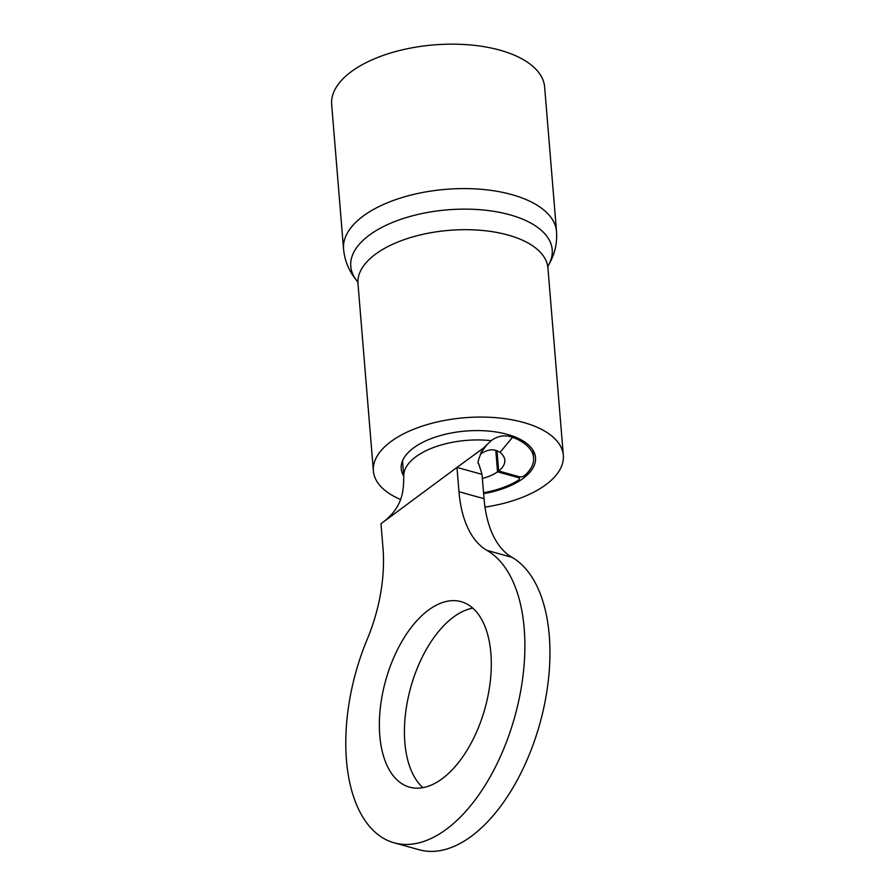 <?xml version="1.0" encoding="UTF-8"?>
<svg xmlns="http://www.w3.org/2000/svg" width="895" height="895" viewBox="0 0 895 895"><rect width="100%" height="100%" fill="white"/><g stroke="black" fill="none" stroke-linecap="round" stroke-linejoin="round"><path stroke-width="1.34" d="M379.782 735.567A96.257 51.574 105.5 0 1 403.343 639.008A96.257 51.574 105.5 0 1 461.082 601.653A96.257 51.574 105.5 0 1 490.874 653.249A96.257 51.574 105.5 0 1 467.324 749.809A96.257 51.574 105.5 0 1 409.574 787.164A96.257 51.574 105.5 0 1 379.782 735.567M422.943 787.645A96.257 51.574 105.5 0 1 404.842 742.526A96.257 51.574 105.5 0 1 472.784 608.13M549.261 635.506A154.018 82.53 105.5 0 1 511.582 790.005A154.018 82.53 105.5 0 1 419.184 849.769L394.124 842.81A154.018 82.53 105.5 0 1 346.466 760.269A154.018 82.53 105.5 0 1 367.33 638.996A115.511 61.889 105.5 0 0 382.993 548.042L380.99 523.72L456.976 467.414L482.036 474.372L484.038 498.694A115.511 61.889 -74.5 0 0 511.985 557.328A154.018 82.53 105.5 0 1 549.261 635.506M511.985 557.328L486.925 550.369A154.018 82.53 105.5 0 1 524.202 628.547A154.018 82.53 105.5 0 1 486.522 783.047A154.018 82.53 105.5 0 1 394.124 842.81M496.993 450.744L498.66 471.016A36.583 17.497 175.3 0 0 504.814 460.175A36.583 17.497 175.3 0 0 500.014 452.445C494.32 448.473 487.775 449.055 480.391 454.212M480.839 452.937L483.434 448.071L491.154 440.664L489.185 440.463A65.458 31.303 175.3 0 0 415.795 456.808A65.458 31.303 175.3 0 0 403.768 475.681A65.458 31.303 175.3 0 0 403.768 476.073M483.546 492.731A65.458 31.303 175.3 0 0 518.496 480.1A3.848 1.846 175.3 0 0 519.38 478.78A3.848 1.846 175.3 0 0 517.769 477.46L497.553 471.844L495.785 450.33M482.371 478.478A36.583 17.497 175.3 0 0 497.553 471.844M491.154 440.664C497.911 435.742 505.037 434.612 512.533 437.263A65.458 31.303 175.3 0 1 533.599 457.804A65.458 31.303 175.3 0 1 524.403 475.726A3.848 1.846 175.3 0 1 518.876 476.632L498.66 471.016M512.533 437.263L500.014 452.445M486.925 550.369A115.511 61.889 105.5 0 1 458.978 491.735L456.976 467.414L483.434 448.071M487.171 444.39L481.51 452.087C478.109 460.052 477.203 463.968 478.758 463.856L482.036 474.372M556.522 231.503L544.641 87.061A106.852 51.093 175.3 0 0 468.51 44.795A106.852 51.093 175.3 0 0 351.232 71.689A106.852 51.093 175.3 0 0 331.665 104.581L343.546 249.023A106.852 51.093 -4.7 0 1 363.101 216.131A106.852 51.093 -4.7 0 1 480.38 189.237A106.852 51.093 -4.7 0 1 556.522 231.503C557.384 244.055 554.43 255.713 547.65 266.475M484.978 507.107A95.295 45.578 175.3 0 0 545.883 484.698A95.295 45.578 175.3 0 0 563.335 455.365A95.295 45.578 175.3 0 0 495.427 417.652A95.295 45.578 175.3 0 0 390.824 441.649A95.295 45.578 175.3 0 0 373.383 470.983A95.295 45.578 175.3 0 0 400.636 499.522M483.624 493.671A67.382 32.22 175.3 0 0 523.172 478.389A67.382 32.22 175.3 0 0 535.512 457.647A67.382 32.22 175.3 0 0 487.495 430.987A67.382 32.22 175.3 0 0 413.535 447.947A67.382 32.22 175.3 0 0 401.206 468.689A67.382 32.22 175.3 0 0 403.746 476.151M458.978 491.735L484.038 498.694M517.769 477.46L517.668 476.297M357.474 281.455A101.068 48.341 -4.7 0 1 369.266 235.184A101.068 48.341 -4.7 0 1 495.685 211.656A101.068 48.341 -4.7 0 1 548.076 265.781M548.132 265.591L547.93 267.963A95.295 45.578 175.3 0 0 480.022 230.25A95.295 45.578 175.3 0 0 375.419 254.247A95.295 45.578 175.3 0 0 357.978 283.581L373.383 470.983M403.768 476.364L402.493 460.914M533.599 457.804L532.961 450.185M403.768 475.681C403.455 488.737 404.327 506.917 381.259 523.519M519.38 478.78L519.212 476.711M357.385 281.276L357.978 283.581M547.93 267.963L563.335 455.365M343.546 249.023C344.743 261.541 349.565 272.55 358 282.07"/></g></svg>
